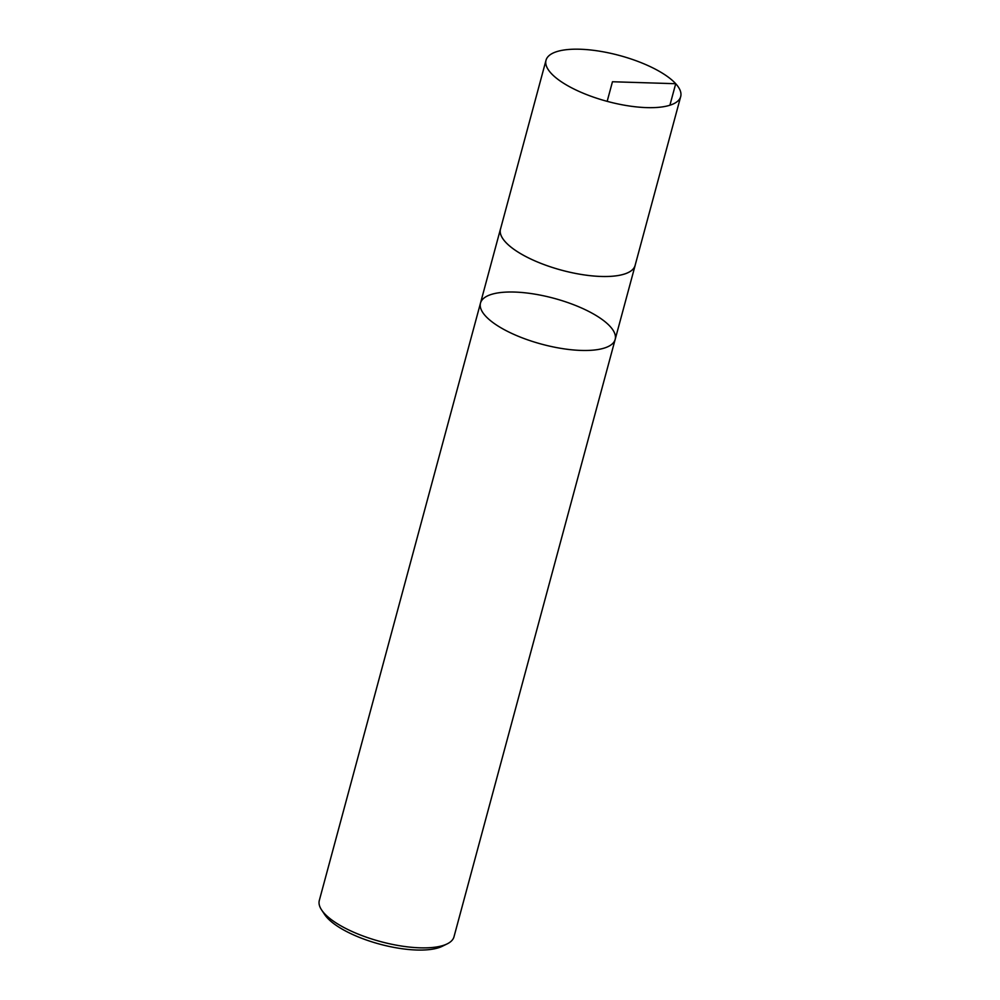 <?xml version="1.0" encoding="UTF-8"?>
<svg xmlns="http://www.w3.org/2000/svg" width="1000" height="1000" viewBox="0 0 1000 1000"><rect width="100%" height="100%" fill="white"/><g stroke="black" fill="none" stroke-linecap="round" stroke-linejoin="round"><path stroke-width="1.5" d="M480.5 303.075L319.312 900.462A69.75 23.737 15.1 0 0 321.637 910L324.7 914.6A65.287 22.225 15.1 0 0 379.762 944.15A65.287 22.225 15.1 0 0 442.212 946.312L447.188 943.875A69.75 23.737 15.1 0 0 453.988 936.812L615.175 339.412A69.75 23.737 15.1 0 0 554.025 298.325A69.75 23.737 15.1 0 0 480.5 303.075A69.75 23.737 15.1 0 0 485.475 315.963A69.75 23.737 15.1 0 0 558.125 347.875A69.75 23.737 15.1 0 0 615.175 339.412A69.75 23.737 -164.9 0 1 558.125 347.875A69.75 23.737 -164.9 0 1 485.475 315.963A69.75 23.737 -164.9 0 1 480.5 303.075L500.45 229.112A69.75 23.737 15.1 0 0 505.438 242A69.75 23.737 15.1 0 0 578.088 273.913A69.75 23.737 15.1 0 0 635.138 265.45A69.75 23.737 15.1 0 0 635.288 264.75M321.637 910A69.75 23.737 15.1 0 0 324.288 913.35A69.75 23.737 15.1 0 0 384.45 942.588A69.75 23.737 15.1 0 0 447.188 943.875M500.675 228.425A69.75 23.737 15.1 0 0 500.45 229.112M550.988 73.15A69.75 23.737 15.1 0 0 623.638 105.062A69.75 23.737 15.1 0 0 680.688 96.6A69.75 23.737 15.1 0 0 675.713 83.713A69.75 23.737 15.1 0 0 603.062 51.788A69.75 23.737 15.1 0 0 546.013 60.263A69.75 23.737 15.1 0 0 550.988 73.15M546.013 60.263L500.487 229.125A69.713 23.725 15.1 0 0 561.613 270.188A69.713 23.725 15.1 0 0 635.1 265.45L680.688 96.6M669.9 105.237L675.713 83.713L612.463 81.75L607.163 101.35M615.175 339.412L635.138 265.45"/></g></svg>
